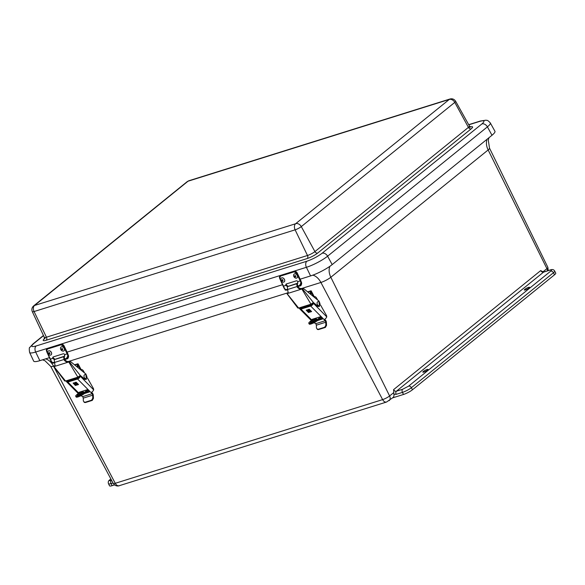 <?xml version="1.0" encoding="UTF-8"?>
<svg xmlns="http://www.w3.org/2000/svg" width="585" height="585" viewBox="0 0 585 585"><rect width="100%" height="100%" fill="white"/><g stroke="black" fill="none" stroke-linecap="round" stroke-linejoin="round"><path stroke-width="0.88" d="M529.067 288.003A2.932 0.556 152.9 0 1 526.259 289.604A2.932 0.556 152.9 0 1 524.343 289.999A2.932 0.556 152.9 0 1 524.847 289.319A2.932 0.556 152.9 0 1 527.655 287.718A2.932 0.556 152.9 0 1 529.571 287.323A2.932 0.556 152.9 0 1 529.067 288.003M427.577 370.137A2.932 0.556 152.9 0 1 424.761 371.738A2.932 0.556 152.9 0 1 422.853 372.133A2.932 0.556 152.9 0 1 423.357 371.453A2.932 0.556 152.9 0 1 426.165 369.852A2.932 0.556 152.9 0 1 428.074 369.457A2.932 0.556 152.9 0 1 427.577 370.137M114.492 484.928L112.13 485.667A7.152 1.36 152.9 0 1 109.57 485.842L108.503 483.758A7.152 1.36 152.9 0 0 111.07 483.583A2.384 1.565 -107.4 0 1 111.267 480.475L111.618 480.365M549.79 270.19L543.545 272.142L396.389 391.226L402.634 389.274L408.601 386.144L550.675 271.169C552.013 269.985 551.721 269.656 549.79 270.19A2.384 1.565 72.6 0 1 550.141 269.992C552.35 269.158 553.863 269.51 554.682 271.067L555.75 273.151A7.152 1.36 152.9 0 1 554.521 274.796L412.447 389.778A7.152 1.36 152.9 0 1 403.496 394.466L392.564 397.888M389.135 400.666A4.768 3.473 -129 0 0 389.603 395.957A5.579 1.06 152.9 0 1 382.627 399.613A4.768 3.137 72.6 0 0 386.553 402.034L392.952 397.581A4.768 3.473 -129 0 0 393.888 394.217L393.595 389.639L540.745 270.555L542.895 271.901M188.019 181.218L449.302 99.428L295.601 223.755L34.552 305.472L188.019 181.218A4.768 3.473 -129 0 0 187.149 181.679L188.926 180.728A4.768 3.137 72.6 0 0 188.224 181.109M300.207 279.169L310.569 275.923A17.279 3.283 -27.1 0 0 332.185 264.595L491.992 135.267A17.279 3.283 -27.1 0 0 494.939 131.267L490.303 122.938C486.947 119.208 486.881 120.737 485.989 120.188L480.358 121.029A4.768 3.137 -107.4 0 0 479.649 121.409L468.768 124.817M43.524 335.658L33.886 343.461A4.768 3.473 -129 0 0 33.016 343.921L29.893 347.336C29.191 347.3 29.096 349.004 29.601 352.441L33.645 361.077A17.279 3.283 -27.1 0 0 39.838 360.667L49.586 357.618M67.041 352.148L282.679 284.654M316.097 319.915A3.576 0.724 -27.8 0 0 316.69 319.052A3.576 0.724 -27.8 0 0 314.35 319.52A3.576 0.724 -27.8 0 0 310.957 321.523A3.576 0.724 -27.8 0 0 310.364 322.386A3.576 0.724 -27.8 0 0 312.704 321.918A3.576 0.724 -27.8 0 0 316.097 319.915M316.163 319.856A3.576 0.724 -27.8 0 0 311.388 322.35A3.576 0.724 -27.8 0 0 311.322 322.408M321.223 317.443L317.816 320.339A5.36 1.082 152.2 0 1 311.154 323.936A5.36 1.082 152.2 0 1 309.216 324.046L308.785 323.22A5.36 1.082 152.2 0 1 309.67 321.925L313.077 319.03M320.558 316.807L317.377 319.512A5.36 1.082 152.2 0 1 310.715 323.11A5.36 1.082 152.2 0 1 308.785 323.22M307.864 292.039L311.183 291.067A2.099 0.424 -27.8 0 0 311.205 290.92A2.099 0.424 -27.8 0 0 310.445 290.964L307.622 291.849M311.183 291.067L311.059 291.754L310.372 291.973L310.386 294.094M311.081 294.657L311.059 291.754M307.498 305.758L307.315 305.421A0.57 0.417 49.6 0 0 307.279 305.355M305.268 305.984L303.578 307.417A2.976 1.96 -107.4 0 1 303.11 307.681L302.423 307.893A2.976 1.96 -107.4 0 1 300.748 307.396M310.321 291.337L310.372 291.973L310.321 291.337M312.214 303.564A2.976 1.96 72.6 0 0 312.624 303.929M303.11 307.681A2.976 1.96 -107.4 0 1 301.436 307.183M311.651 303.9A2.976 1.96 72.6 0 0 312.427 304.412M307.469 311.176A0.899 0.534 -157.6 0 0 308.105 311.534A0.899 0.534 -157.6 0 0 308.953 311.322A0.899 0.534 -157.6 0 0 308.982 311.235L309.063 310.511L309.465 310.657L309.275 312.332L308.485 312.507L306.218 310.226L307.359 309.794L307.257 310.715A0.899 0.534 -157.6 0 0 307.469 311.176M308.163 309.545L308.061 310.92L308.156 309.545L309.216 309.216L311.6 311.534L310.072 312.083L310.218 310.752A0.899 0.534 -157.6 0 0 309.37 309.94A0.899 0.534 -157.6 0 0 308.522 310.152A0.899 0.534 -157.6 0 0 308.5 310.24L308.412 310.957M313.765 296.844A2.976 1.96 -107.4 0 1 314.174 296.632A2.976 1.96 -107.4 0 1 315.98 297.253A2.976 1.96 -107.4 0 1 316.558 298.028L317.699 300.039M312.258 319.724L312.134 319.33L320.287 316.77L322.598 318.942L317.531 320.573M314.16 320.631L314.876 320.785M318.701 319.585L322.247 318.474M313.874 321.355L313.494 320.975M324.851 319.198A1.718 1.016 -157.6 0 0 325.245 319.922L325.377 320.053A2.669 1.755 -107.4 0 1 326.393 322.335L326.54 325.392L325.384 327.424L318.437 329.596L317.245 329.406L317.772 329.399L316.456 328.141L316.317 325.18A1.718 1.126 -107.4 0 0 315.659 323.71L325.084 320.763A1.718 1.126 -107.4 0 1 325.735 322.233L325.874 325.187L324.719 327.227L317.772 329.399L318.437 329.596M325.084 320.763L324.953 320.631A1.718 1.016 22.4 0 1 324.587 320.053L324.609 319.556M299.856 307.673L299.842 307.717A2.669 1.243 -44.8 0 0 299.864 308.997A2.669 1.243 -44.8 0 0 300.939 309.107L310.672 306.057L324.587 320.053L325.253 318.825A2.669 1.243 -44.8 0 0 326.379 317.633A2.669 1.243 -44.8 0 0 326.562 317.355L326.722 316.858L313.465 303.344M313.37 322.547L314.847 323.103A1.718 1.016 22.4 0 1 315.534 323.578L315.659 323.71M308.96 311.308L308.953 311.322A0.899 0.534 -157.6 0 0 308.96 311.308A0.899 0.534 -157.6 0 0 308.982 311.22L309.055 310.533M306.204 310.174L308.492 312.492L309.275 312.317M309.363 309.918L309.363 309.918A0.899 0.534 -157.6 0 0 308.529 310.138A0.899 0.534 -157.6 0 0 308.522 310.145L308.529 310.138M310.072 312.083L310.226 310.737A0.899 0.534 -157.6 0 0 309.377 309.926M310.079 312.068L311.615 311.578M325.735 322.233L316.317 325.18M320.507 304.99L326.393 315.366A1.777 1.17 -107.4 0 1 326.722 316.858M301.838 308.821L299.995 308.778L312.2 304.961L313.385 303.279M310.672 306.057A2.669 1.243 -44.8 0 0 313.414 303.469M299.995 308.778L300.544 307.461M305.801 305.816L306.028 306.218M313.428 302.54L302.343 288.727L302.686 288.529L303.922 288.836L319.183 301.246L319.381 306.511L317.809 306.094L313.377 302.503L310.964 304.2L298.621 308.061L287.089 293.663M287.074 293.648L301.882 289.019L310.964 304.2M287.081 293.838L297.823 308.032L298.606 308.068M302.343 288.727L302.577 288.368L302.167 288.493C300.5 288.807 299.001 288.149 297.677 286.533L297.429 284.288M301.655 289.078L302.328 288.705M299.695 308.668L298.862 307.988M287.133 293.824L287.22 293.173L288.325 292.668M319.381 306.511L317.121 306.313L312.975 302.95M297.94 283.118L287.315 286.621L288.142 292.968L287.213 293.604L287.71 293.019M302.167 288.493L301.758 289.056C300.083 289.378 298.584 288.727 297.26 287.089L297.677 286.533M297.187 283.352L296.661 283.776L297.26 287.089M301.758 289.056L287.213 293.604M296.661 283.776L287.242 286.723M296.734 283.674L287.315 286.621M319.688 305.121A2.047 1.345 -107.4 0 1 317.721 305.034A2.047 1.345 -107.4 0 1 317.297 302.211A2.047 1.345 -107.4 0 1 318.686 301.809C319.9 302.489 320.244 303.578 319.71 305.085A2.047 1.345 -107.4 0 1 319.688 305.121M83.004 392.879A3.576 0.724 -27.8 0 0 83.596 392.016A3.576 0.724 -27.8 0 0 81.257 392.484A3.576 0.724 -27.8 0 0 77.864 394.487A3.576 0.724 -27.8 0 0 77.271 395.35A3.576 0.724 -27.8 0 0 79.611 394.882A3.576 0.724 -27.8 0 0 83.004 392.879M83.07 392.82A3.576 0.724 -27.8 0 0 78.295 395.314A3.576 0.724 -27.8 0 0 78.229 395.372M88.13 390.407L84.723 393.303A5.36 1.082 152.2 0 1 78.061 396.901A5.36 1.082 152.2 0 1 76.13 397.003L75.692 396.177A5.36 1.082 152.2 0 1 76.584 394.89L79.984 391.994M87.465 389.771L84.284 392.476A5.36 1.082 152.2 0 1 77.622 396.074A5.36 1.082 152.2 0 1 75.692 396.177M74.77 365.003L78.09 364.031A2.099 0.424 -27.8 0 0 78.112 363.885A2.099 0.424 -27.8 0 0 77.352 363.928L74.529 364.806M78.09 364.031L77.966 364.718L77.278 364.93L77.293 367.058M77.988 367.621L77.966 364.718M74.405 378.722L74.222 378.378A0.57 0.417 49.6 0 0 74.185 378.312M72.174 378.941L70.485 380.382A2.976 1.96 -107.4 0 1 70.017 380.645L69.33 380.857A2.976 1.96 -107.4 0 1 67.655 380.36M77.235 364.301L77.278 364.93L77.235 364.301M79.121 376.521A2.976 1.96 72.6 0 0 79.538 376.886M70.017 380.645A2.976 1.96 -107.4 0 1 68.343 380.14M78.558 376.864A2.976 1.96 72.6 0 0 79.333 377.369M73.11 383.131L74.266 382.758L74.163 383.68A0.899 0.534 -157.6 0 0 74.375 384.14A0.899 0.534 -157.6 0 0 75.012 384.491A0.899 0.534 -157.6 0 0 75.867 384.279A0.899 0.534 -157.6 0 0 75.889 384.191L75.97 383.467L76.372 383.621L76.182 385.288L75.392 385.464L73.11 383.131L75.399 385.449L76.182 385.281M75.07 382.51L74.968 383.884L75.063 382.51L76.123 382.173L78.507 384.491L76.979 385.04L77.125 383.716A0.899 0.534 -157.6 0 0 76.277 382.904L76.269 382.897A0.899 0.534 -157.6 0 0 75.428 383.109A0.899 0.534 -157.6 0 0 75.406 383.197L75.319 383.921M80.671 369.8A2.976 1.96 -107.4 0 1 81.081 369.596A2.976 1.96 -107.4 0 1 82.887 370.217A2.976 1.96 -107.4 0 1 83.465 370.992L84.606 373.003M79.165 392.689L79.041 392.286L87.194 389.734L89.505 391.899L84.445 393.529M81.066 393.595L81.783 393.742M85.607 392.55L89.154 391.438M80.781 394.319L80.401 393.932M91.757 392.162A1.718 1.016 -157.6 0 0 92.152 392.886L92.284 393.018A2.669 1.755 -107.4 0 1 93.3 395.292L93.446 398.348L92.291 400.389L85.344 402.56L84.152 402.37L84.679 402.363L83.362 401.098L83.224 398.136A1.718 1.126 -107.4 0 0 82.573 396.674L91.991 393.727A1.718 1.126 -107.4 0 1 92.642 395.189L92.788 398.151L91.633 400.184L84.679 402.363L85.344 402.56M91.991 393.727L91.86 393.595A1.718 1.016 22.4 0 1 91.494 393.018L91.523 392.52M66.763 380.638L66.748 380.674A2.669 1.243 -44.8 0 0 66.77 381.961A2.669 1.243 -44.8 0 0 67.845 382.063L77.578 379.022L91.494 393.018L92.167 391.789A2.669 1.243 -44.8 0 0 93.286 390.597L93.3 390.583A2.669 1.243 -44.8 0 0 93.468 390.319L93.629 389.815L80.372 376.301M80.277 395.511L81.761 396.067A1.718 1.016 22.4 0 1 82.441 396.542L82.573 396.674M75.867 384.279L75.867 384.265A0.899 0.534 -157.6 0 0 75.867 384.265A0.899 0.534 -157.6 0 0 75.889 384.177L75.962 383.497M77.125 383.716L77.132 383.702A0.899 0.534 -157.6 0 0 76.284 382.89L76.284 382.89A0.899 0.534 -157.6 0 0 75.436 383.095A0.899 0.534 -157.6 0 0 75.428 383.102L75.436 383.095M77.132 383.702L76.979 385.04M76.986 385.025L78.522 384.535M92.642 395.189L83.224 398.136M87.414 377.954L93.3 388.33A1.777 1.17 -107.4 0 1 93.629 389.815M68.745 381.786L66.902 381.742L79.107 377.925L80.291 376.243M77.578 379.022A2.669 1.243 -44.8 0 0 80.32 376.426M66.902 381.742L67.45 380.418M72.708 378.78L72.935 379.182M68.562 362.042L69.622 361.486L70.829 361.801L86.09 374.21L86.287 379.468L84.715 379.058L80.284 375.46L77.871 377.164L65.527 381.025L53.981 366.612L68.796 361.976L77.871 377.164M53.988 366.802L64.73 380.996L65.52 381.025M66.602 381.625L65.769 380.952M54.039 366.788L54.127 366.137L55.231 365.625L53.535 366.159A7.934 1.506 152.9 0 1 50.69 366.356L44.943 360.726L42.559 359.819M69.593 361.493L69.081 361.457C67.407 361.771 65.915 361.113 64.584 359.49L64.335 357.252M80.335 375.504L69.249 361.691L69.483 361.333M86.287 379.468L84.028 379.27L79.882 375.906M64.847 356.082L54.222 359.585L55.048 365.932L54.12 366.568L54.617 365.983M69.081 361.457L68.664 362.02C66.99 362.342 65.491 361.684 64.167 360.053L64.584 359.49M64.094 356.316L63.568 356.74L64.167 360.053M68.664 362.02L54.12 366.561M63.568 356.74L54.149 359.687M63.641 356.638L54.222 359.585M86.595 378.085A2.047 1.345 -107.4 0 1 84.628 377.998A2.047 1.345 -107.4 0 1 84.203 375.175A2.047 1.345 -107.4 0 1 85.593 374.773C86.807 375.453 87.15 376.543 86.617 378.042A2.047 1.345 -107.4 0 1 86.595 378.085M296.251 280.851A1.484 1.097 53.9 0 1 297.853 281.641L300.229 280.895L296.529 273.217L294.123 271.828L280.405 276.12L279.798 278.46L283.498 286.131L285.882 285.392A1.484 1.097 53.9 0 1 286.153 284.061A1.484 1.097 53.9 0 1 286.394 283.937L296.251 280.851M297.392 283.601L297.853 281.641M300.931 282.972L301.326 282.891L300.588 280.72L300.229 280.895A5.96 3.92 -107.4 0 1 300.931 282.972L299.593 285.429L297.392 286.116M285.882 289.721L284.2 288.208A5.96 3.92 72.6 0 0 283.498 286.131L285.202 290.021L287.323 289.268M285.882 285.392L287.535 286.687M286.46 283.922A1.484 1.097 -126.1 0 0 286.401 285.005L288.076 286.292M297.619 286.445L299.776 285.772L301.611 283.023L297.1 272.888A2.384 1.755 -126.1 0 0 294.365 271.308L280.654 275.601A2.384 1.755 -126.1 0 0 280.266 275.791A2.384 1.755 -126.1 0 0 280.164 275.871M301.641 283.593L300.997 285.217M285.334 290.072L287.535 289.597M297.736 286.613L300.039 285.889L301.611 283.023M63.165 353.815A1.484 1.097 53.9 0 1 64.76 354.605L67.136 353.859L63.436 346.181L61.03 344.792L47.319 349.084L46.705 351.417L50.405 359.095L52.789 358.349A1.484 1.097 53.9 0 1 53.067 357.025A1.484 1.097 53.9 0 1 53.301 356.901L63.165 353.815M64.299 356.558L64.76 354.605M67.838 355.929L68.233 355.855L67.502 353.684L67.136 353.859A5.96 3.92 -107.4 0 1 67.838 355.929L66.5 358.386L64.299 359.08M52.789 362.678L51.107 361.164A5.96 3.92 72.6 0 0 50.405 359.095L52.109 362.985L54.237 362.232M52.789 358.349L54.442 359.643M53.367 356.879A1.484 1.097 -126.1 0 0 53.308 357.969L54.983 359.248M64.525 359.409L66.683 358.729L68.518 355.987L64.006 345.852A2.384 1.755 -126.1 0 0 61.271 344.272L47.561 348.558A2.384 1.755 -126.1 0 0 47.173 348.755A2.384 1.755 -126.1 0 0 47.071 348.835M68.547 356.558L67.904 358.181M52.24 363.036L54.442 362.561M64.642 359.578L66.946 358.854L68.518 355.987M48.226 351.022A2.384 1.755 53.9 0 1 48.255 351.007A2.384 1.755 53.9 0 1 50.829 351.6A2.384 1.755 53.9 0 1 51.443 354.422A2.384 1.755 53.9 0 1 51.071 354.854A2.384 1.755 53.9 0 1 51.041 354.876M47.824 351.475A2.384 1.755 53.9 0 1 48.204 351.044A2.384 1.755 53.9 0 1 50.778 351.636A2.384 1.755 53.9 0 1 51.392 354.466A2.384 1.755 53.9 0 1 51.012 354.898A2.384 1.755 53.9 0 1 48.438 354.305A2.384 1.755 53.9 0 1 47.824 351.475M48.745 352.755A0.724 0.534 53.9 0 1 49.827 353.662A0.724 0.534 53.9 0 1 48.745 352.755M61.089 347A2.384 1.755 53.9 0 1 61.118 346.978A2.384 1.755 53.9 0 1 61.44 346.81A2.384 1.755 53.9 0 1 64.079 348.082A2.384 1.755 53.9 0 1 63.926 350.832A2.384 1.755 53.9 0 1 63.904 350.846M63.553 351.044A2.384 1.755 53.9 0 1 60.913 349.771A2.384 1.755 53.9 0 1 61.067 347.022A2.384 1.755 53.9 0 1 61.388 346.846A2.384 1.755 53.9 0 1 64.028 348.119A2.384 1.755 53.9 0 1 63.875 350.868A2.384 1.755 53.9 0 1 63.553 351.044M62.478 349.815A0.724 0.534 53.9 0 1 61.82 348.543A0.724 0.534 53.9 0 1 62.478 349.815M281.319 278.065A2.384 1.755 53.9 0 1 281.348 278.043A2.384 1.755 53.9 0 1 282.504 277.817A2.384 1.755 53.9 0 1 284.544 279.615A2.384 1.755 53.9 0 1 284.164 281.897A2.384 1.755 53.9 0 1 284.135 281.911M282.95 282.16A2.384 1.755 53.9 0 1 280.91 280.361A2.384 1.755 53.9 0 1 281.297 278.08A2.384 1.755 53.9 0 1 282.453 277.853A2.384 1.755 53.9 0 1 284.493 279.652A2.384 1.755 53.9 0 1 284.105 281.933A2.384 1.755 53.9 0 1 282.95 282.16M282.453 280.902A0.724 0.534 53.9 0 1 282.306 279.586A0.724 0.534 53.9 0 1 282.453 280.902M294.182 274.036A2.384 1.755 53.9 0 1 294.211 274.021A2.384 1.755 53.9 0 1 294.533 273.846A2.384 1.755 53.9 0 1 297.173 275.118A2.384 1.755 53.9 0 1 297.019 277.868A2.384 1.755 53.9 0 1 296.997 277.89M296.646 278.08A2.384 1.755 53.9 0 1 294.006 276.807A2.384 1.755 53.9 0 1 294.16 274.058A2.384 1.755 53.9 0 1 294.482 273.882A2.384 1.755 53.9 0 1 297.114 275.155A2.384 1.755 53.9 0 1 296.968 277.904A2.384 1.755 53.9 0 1 296.646 278.08M295.571 276.859A0.724 0.534 53.9 0 1 294.913 275.579A0.724 0.534 53.9 0 1 295.571 276.859M393.625 392.703L389.603 395.957L330.832 277.261A7.934 1.506 152.9 0 1 320.902 282.467L382.627 399.613L115.26 483.305A5.579 1.06 152.9 0 1 113.263 483.444L50.69 366.356M403.496 394.466L402.436 392.381L396.191 394.334L393.888 394.217M412.447 389.778L411.379 387.694A7.152 1.36 152.9 0 1 402.436 392.381A2.384 1.565 -107.4 0 1 402.634 389.274M554.521 274.796L553.461 272.712L411.379 387.694A2.384 1.74 -129 0 0 408.601 386.144M554.682 271.067A7.152 1.36 152.9 0 1 553.461 272.712A2.384 1.74 -129 0 0 550.675 271.169M547.487 270.826A4.768 3.473 -129 0 0 546.916 268.647L543.004 271.813M548.233 270.592L547.874 267.367A5.579 1.06 152.9 0 1 546.916 268.647L488.146 149.95L330.832 277.261A14.303 10.428 51 0 1 329.889 266.307M112.13 485.667L111.07 483.583L113.007 482.976M386.553 402.034L119.179 485.725A4.768 3.137 -107.4 0 1 115.26 483.305L53.893 366.832M110.916 479.056L110.382 479.495C109.066 480.665 109.366 480.994 111.267 480.475M396.191 394.334A2.384 1.565 -107.4 0 1 396.389 391.226A2.384 1.74 51 0 1 393.595 389.639M550.141 269.992L543.896 271.952A2.384 1.565 72.6 0 0 543.545 272.142A2.384 1.74 -129 0 1 540.745 270.555M547.874 267.367L489.506 148.129A7.934 1.506 152.9 0 1 488.146 149.95A14.303 10.428 -129 0 1 487.108 139.223M110.872 478.976L109.943 479.722A2.384 1.74 51 0 1 110.382 479.495M53.776 366.612L53.535 366.159A14.303 9.411 72.6 0 0 45.593 358.868M312.851 275.14A14.303 9.411 -107.4 0 1 320.902 282.467L301.275 288.61M288.325 292.661L68.182 361.567M187.149 181.679L33.652 305.897A4.768 3.473 51 0 1 34.515 305.436M449.273 99.399A4.768 3.137 -107.4 0 1 449.975 99.011C452.351 98.412 454.238 99.15 455.627 101.234L469.426 126.002L470.808 126.982L469.25 127.333M295.805 223.653A4.768 3.473 51 0 1 301.29 226.6L454.786 102.382A4.768 3.473 -129 0 0 449.302 99.428M34.552 305.472A4.768 3.137 72.6 0 0 34.069 311.542L295.118 229.832A4.768 3.137 -107.4 0 1 295.601 223.755M33.652 305.897C31.89 307.491 31.436 309.406 32.307 311.659A4.929 0.936 -27.1 0 0 34.069 311.542L46.442 337.201L307.491 255.491L295.118 229.832A4.929 0.936 -27.1 0 0 301.29 226.6L314.92 251.594L468.417 127.376L454.786 102.382A4.929 0.936 -27.1 0 0 455.627 101.234M32.307 311.659L44.314 337.34A5.938 1.126 -27.1 0 0 46.442 337.201A2.384 1.565 72.6 0 1 46.2 340.236L307.249 258.526A2.384 1.565 -107.4 0 0 307.491 255.491A5.938 1.126 -27.1 0 0 314.92 251.594A2.384 1.74 51 0 0 317.662 253.071A8.322 1.579 152.9 0 1 307.249 258.526M470.457 126.901A8.322 1.579 152.9 0 1 471.159 128.854A2.384 1.74 -129 0 1 468.417 127.376A5.938 1.126 -27.1 0 0 469.426 126.002M471.159 128.854L317.662 253.071M44.445 338.7A8.322 1.579 -27.1 0 0 46.2 340.236M33.886 343.461C30.53 346.452 31.29 347.285 36.16 345.969L306.884 261.224C312.58 259.235 317.655 256.581 322.116 253.239L481.923 123.918C485.279 120.927 484.519 120.093 479.649 121.409M306.884 261.224A4.768 3.137 72.6 0 0 306.408 267.301A16.943 3.218 -27.1 0 0 327.6 256.193A4.768 3.473 -129 0 0 322.116 253.239M36.16 345.969A4.768 3.137 72.6 0 0 35.678 352.038L306.408 267.301L310.569 275.923M29.601 352.441A16.943 3.218 -27.1 0 0 35.678 352.038L39.838 360.667M481.923 123.918A4.768 3.473 51 0 1 487.407 126.865A16.943 3.218 -27.1 0 0 490.303 122.938M332.185 264.595L327.6 256.193L487.407 126.865L491.992 135.267M311.059 291.813L313.662 296.756M317.816 320.339L317.377 319.512M310.379 292.2L309.948 291.389M314.05 321.26L314.262 320.741M325.245 319.922L324.953 320.631M325.874 325.187L326.54 325.392M325.384 327.424L324.719 327.227M300.939 309.107L311.842 320.083M313.004 321.245L313.37 321.611M314.328 322.576L314.847 323.103M300.317 308.193L300.683 308.566M317.809 306.094L317.121 306.313M287.491 289.538L296.909 286.591M319.366 303.681L318.993 303.227L319.366 303.681M77.966 364.777L80.576 369.72M84.723 393.303L84.284 392.476M77.286 365.164L76.854 364.353M80.957 394.224L81.169 393.698M92.152 392.886L91.86 393.595M92.788 398.151L93.446 398.348M92.291 400.389L91.633 400.184M67.845 382.063L78.756 393.04M79.911 394.21L80.277 394.575M81.235 395.54L81.761 396.067M67.224 381.157L67.589 381.53M84.715 379.058L84.028 379.27M54.398 362.503L63.823 359.548M86.273 376.645L85.9 376.184L86.273 376.645M279.798 278.46L279.747 278.409A2.384 1.755 -126.1 0 1 280.061 275.945A2.384 1.755 -126.1 0 1 280.442 275.754L294.401 271.286L280.405 276.12M279.776 278.46L283.454 286.087M294.123 271.828L294.153 271.462A2.384 1.755 -126.1 0 1 296.887 273.041L297.048 272.837M296.529 273.217L296.887 273.041L300.588 280.72M300.039 285.889L299.593 285.429M294.452 271.286L297.151 272.829L300.77 280.507M280.727 275.572L280.061 275.945L279.696 278.467L284.113 288.251L285.465 290.145L287.681 289.802M300.8 280.566L301.684 283.038C301.546 284.873 301.034 285.831 300.142 285.904L297.765 286.65M286.328 290.182L287.652 289.772M46.705 351.417L46.661 351.366A2.384 1.755 -126.1 0 1 46.968 348.909A2.384 1.755 -126.1 0 1 47.348 348.711L61.308 344.251L47.319 349.084M46.683 351.424L50.361 359.044M61.03 344.792L61.059 344.419A2.384 1.755 -126.1 0 1 63.794 346.006L63.955 345.801M63.436 346.181L63.794 346.006L67.502 353.684M66.946 358.854L66.5 358.386M61.359 344.243L64.057 345.793L67.677 353.472M47.634 348.536L46.968 348.909L46.603 351.431L51.019 361.208L52.372 363.109L54.588 362.766M67.706 353.53L68.591 355.994C68.452 357.837 67.94 358.788 67.048 358.868L64.672 359.607M53.235 363.146L54.559 362.729M119.179 485.725C119.845 485.608 115.954 487.283 113.263 483.444M542.361 271.447L543.896 271.952M109.943 479.722C108.364 480.716 107.881 482.062 108.503 483.758M488.95 137.731L488.299 140.173L489.506 148.129M188.926 180.728L449.975 99.011M45.082 338.298L44.299 339.029L44.314 337.34M33.016 343.921L43.444 335.483M468.695 124.678L480.358 121.029M314.203 296.624L311.205 290.92M313.692 296.785L314.174 296.632M299.864 308.997L311.322 320.522M312.185 304.295L304.383 306.737M81.118 369.581L78.112 363.885M80.598 369.742L81.081 369.596M66.77 381.961L78.229 393.486M79.092 377.259L71.29 379.702"/></g></svg>
